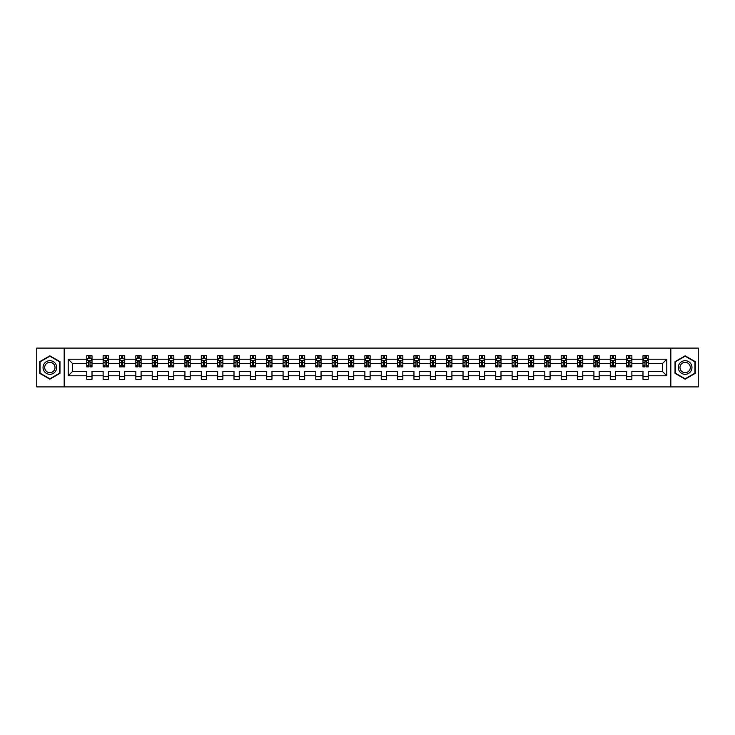 <?xml version="1.0" encoding="UTF-8"?>
<svg xmlns="http://www.w3.org/2000/svg" width="735" height="735" viewBox="0 0 735 735"><rect width="100%" height="100%" fill="white"/><g stroke="black" fill="none" stroke-linecap="round" stroke-linejoin="round"><path stroke-width="1.1" d="M670.825 386.904L698.25 386.904L698.25 348.096L670.825 348.096L670.825 386.904L64.175 386.904L64.175 348.096L36.75 348.096L36.75 386.904L64.175 386.904M648.224 375.787L648.224 371.377L662.382 371.377L666.792 375.787L648.224 375.787L648.224 379.297L642.987 379.297L642.987 375.787L631.87 375.787L631.87 379.297L626.624 379.297L626.624 375.787L615.507 375.787L615.507 379.297L610.27 379.297L610.27 375.787L599.154 375.787L599.154 379.297L593.908 379.297L593.908 375.787L582.791 375.787L582.791 379.297L577.545 379.297L577.545 375.787L566.437 375.787L566.437 379.297L561.191 379.297L561.191 375.787L550.074 375.787L550.074 379.297L544.828 379.297L544.828 375.787L533.711 375.787L533.711 379.297L528.474 379.297L528.474 375.787L517.357 375.787L517.357 379.297L512.111 379.297L512.111 375.787L500.994 375.787L500.994 379.297L495.748 379.297L495.748 375.787L484.641 375.787L484.641 379.297L479.395 379.297L479.395 375.787L468.278 375.787L468.278 379.297L463.032 379.297L463.032 375.787L451.915 375.787L451.915 379.297L446.678 379.297L446.678 375.787L435.561 375.787L435.561 379.297L430.315 379.297L430.315 375.787L419.198 375.787L419.198 379.297L413.952 379.297L413.952 375.787L402.844 375.787L402.844 379.297L397.598 379.297L397.598 375.787L386.481 375.787L386.481 379.297L381.235 379.297L381.235 375.787L370.118 375.787L370.118 379.297L364.882 379.297L364.882 375.787L353.765 375.787L353.765 379.297L348.519 379.297L348.519 375.787L337.402 375.787L337.402 379.297L332.156 379.297L332.156 375.787L321.048 375.787L321.048 379.297L315.802 379.297L315.802 375.787L304.685 375.787L304.685 379.297L299.439 379.297L299.439 375.787L288.322 375.787L288.322 379.297L283.085 379.297L283.085 375.787L271.968 375.787L271.968 379.297L266.722 379.297L266.722 375.787L255.605 375.787L255.605 379.297L250.359 379.297L250.359 375.787L239.252 375.787L239.252 379.297L234.006 379.297L234.006 375.787L222.889 375.787L222.889 379.297L217.643 379.297L217.643 375.787L206.526 375.787L206.526 379.297L201.289 379.297L201.289 375.787L190.172 375.787L190.172 379.297L184.926 379.297L184.926 375.787L173.809 375.787L173.809 379.297L168.563 379.297L168.563 375.787L157.455 375.787L157.455 379.297L152.209 379.297L152.209 375.787L141.092 375.787L141.092 379.297L135.846 379.297L135.846 375.787L124.729 375.787L124.729 379.297L119.493 379.297L119.493 375.787L108.376 375.787L108.376 379.297L103.13 379.297L103.13 375.787L92.013 375.787L92.013 379.297L86.776 379.297L86.776 375.787L68.208 375.787L68.208 359.213L86.776 359.213L86.776 355.703L92.013 355.703L92.013 359.213L103.13 359.213L103.13 355.703L108.376 355.703L108.376 359.213L119.493 359.213L119.493 355.703L124.729 355.703L124.729 359.213L135.846 359.213L135.846 355.703L141.092 355.703L141.092 359.213L152.209 359.213L152.209 355.703L157.455 355.703L157.455 359.213L168.563 359.213L168.563 355.703L173.809 355.703L173.809 359.213L184.926 359.213L184.926 355.703L190.172 355.703L190.172 359.213L201.289 359.213L201.289 355.703L206.526 355.703L206.526 359.213L217.643 359.213L217.643 355.703L222.889 355.703L222.889 359.213L234.006 359.213L234.006 355.703L239.252 355.703L239.252 359.213L250.359 359.213L250.359 355.703L255.605 355.703L255.605 359.213L266.722 359.213L266.722 355.703L271.968 355.703L271.968 359.213L283.085 359.213L283.085 355.703L288.322 355.703L288.322 359.213L299.439 359.213L299.439 355.703L304.685 355.703L304.685 359.213L315.802 359.213L315.802 355.703L321.048 355.703L321.048 359.213L332.156 359.213L332.156 355.703L337.402 355.703L337.402 359.213L348.519 359.213L348.519 355.703L353.765 355.703L353.765 359.213L364.882 359.213L364.882 355.703L370.118 355.703L370.118 359.213L381.235 359.213L381.235 355.703L386.481 355.703L386.481 359.213L397.598 359.213L397.598 355.703L402.844 355.703L402.844 359.213L413.952 359.213L413.952 355.703L419.198 355.703L419.198 359.213L430.315 359.213L430.315 355.703L435.561 355.703L435.561 359.213L446.678 359.213L446.678 355.703L451.915 355.703L451.915 359.213L463.032 359.213L463.032 355.703L468.278 355.703L468.278 359.213L479.395 359.213L479.395 355.703L484.641 355.703L484.641 359.213L495.748 359.213L495.748 355.703L500.994 355.703L500.994 359.213L512.111 359.213L512.111 355.703L517.357 355.703L517.357 359.213L528.474 359.213L528.474 355.703L533.711 355.703L533.711 359.213L544.828 359.213L544.828 355.703L550.074 355.703L550.074 359.213L561.191 359.213L561.191 355.703L566.437 355.703L566.437 359.213L577.545 359.213L577.545 355.703L582.791 355.703L582.791 359.213L593.908 359.213L593.908 355.703L599.154 355.703L599.154 359.213L610.27 359.213L610.27 355.703L615.507 355.703L615.507 359.213L626.624 359.213L626.624 355.703L631.87 355.703L631.87 359.213L642.987 359.213L642.987 355.703L648.224 355.703L648.224 359.213L666.792 359.213L666.792 375.787M670.825 348.096L64.175 348.096M642.987 359.213L642.987 363.623L631.87 363.623L631.87 359.213M631.87 375.787L631.87 371.377L642.987 371.377L642.987 375.787M626.624 359.213L626.624 363.623L615.507 363.623L615.507 359.213M615.507 375.787L615.507 371.377L626.624 371.377L626.624 375.787M610.27 359.213L610.27 363.623L599.154 363.623L599.154 359.213M599.154 375.787L599.154 371.377L610.27 371.377L610.27 375.787M593.908 359.213L593.908 363.623L582.791 363.623L582.791 359.213M582.791 375.787L582.791 371.377L593.908 371.377L593.908 375.787M577.545 359.213L577.545 363.623L566.437 363.623L566.437 359.213M566.437 375.787L566.437 371.377L577.545 371.377L577.545 375.787M561.191 359.213L561.191 363.623L550.074 363.623L550.074 359.213M550.074 375.787L550.074 371.377L561.191 371.377L561.191 375.787M544.828 359.213L544.828 363.623L533.711 363.623L533.711 359.213M533.711 375.787L533.711 371.377L544.828 371.377L544.828 375.787M528.474 359.213L528.474 363.623L517.357 363.623L517.357 359.213M517.357 375.787L517.357 371.377L528.474 371.377L528.474 375.787M512.111 359.213L512.111 363.623L500.994 363.623L500.994 359.213M500.994 375.787L500.994 371.377L512.111 371.377L512.111 375.787M495.748 359.213L495.748 363.623L484.641 363.623L484.641 359.213M484.641 375.787L484.641 371.377L495.748 371.377L495.748 375.787M479.395 359.213L479.395 363.623L468.278 363.623L468.278 359.213M468.278 375.787L468.278 371.377L479.395 371.377L479.395 375.787M463.032 359.213L463.032 363.623L451.915 363.623L451.915 359.213M451.915 375.787L451.915 371.377L463.032 371.377L463.032 375.787M446.678 359.213L446.678 363.623L435.561 363.623L435.561 359.213M435.561 375.787L435.561 371.377L446.678 371.377L446.678 375.787M430.315 359.213L430.315 363.623L419.198 363.623L419.198 359.213M419.198 375.787L419.198 371.377L430.315 371.377L430.315 375.787M413.952 359.213L413.952 363.623L402.844 363.623L402.844 359.213M402.844 375.787L402.844 371.377L413.952 371.377L413.952 375.787M397.598 359.213L397.598 363.623L386.481 363.623L386.481 359.213M386.481 375.787L386.481 371.377L397.598 371.377L397.598 375.787M381.235 359.213L381.235 363.623L370.118 363.623L370.118 359.213M370.118 375.787L370.118 371.377L381.235 371.377L381.235 375.787M364.882 359.213L364.882 363.623L353.765 363.623L353.765 359.213M353.765 375.787L353.765 371.377L364.882 371.377L364.882 375.787M348.519 359.213L348.519 363.623L337.402 363.623L337.402 359.213M337.402 375.787L337.402 371.377L348.519 371.377L348.519 375.787M332.156 359.213L332.156 363.623L321.048 363.623L321.048 359.213M321.048 375.787L321.048 371.377L332.156 371.377L332.156 375.787M315.802 359.213L315.802 363.623L304.685 363.623L304.685 359.213M304.685 375.787L304.685 371.377L315.802 371.377L315.802 375.787M299.439 359.213L299.439 363.623L288.322 363.623L288.322 359.213M288.322 375.787L288.322 371.377L299.439 371.377L299.439 375.787M283.085 359.213L283.085 363.623L271.968 363.623L271.968 359.213M271.968 375.787L271.968 371.377L283.085 371.377L283.085 375.787M266.722 359.213L266.722 363.623L255.605 363.623L255.605 359.213M255.605 375.787L255.605 371.377L266.722 371.377L266.722 375.787M250.359 359.213L250.359 363.623L239.252 363.623L239.252 359.213M239.252 375.787L239.252 371.377L250.359 371.377L250.359 375.787M234.006 359.213L234.006 363.623L222.889 363.623L222.889 359.213M222.889 375.787L222.889 371.377L234.006 371.377L234.006 375.787M217.643 359.213L217.643 363.623L206.526 363.623L206.526 359.213M206.526 375.787L206.526 371.377L217.643 371.377L217.643 375.787M201.289 359.213L201.289 363.623L190.172 363.623L190.172 359.213M190.172 375.787L190.172 371.377L201.289 371.377L201.289 375.787M184.926 359.213L184.926 363.623L173.809 363.623L173.809 359.213M173.809 375.787L173.809 371.377L184.926 371.377L184.926 375.787M168.563 359.213L168.563 363.623L157.455 363.623L157.455 359.213M157.455 375.787L157.455 371.377L168.563 371.377L168.563 375.787M152.209 359.213L152.209 363.623L141.092 363.623L141.092 359.213M141.092 375.787L141.092 371.377L152.209 371.377L152.209 375.787M135.846 359.213L135.846 363.623L124.729 363.623L124.729 359.213M124.729 375.787L124.729 371.377L135.846 371.377L135.846 375.787M119.493 359.213L119.493 363.623L108.376 363.623L108.376 359.213M108.376 375.787L108.376 371.377L119.493 371.377L119.493 375.787M103.13 359.213L103.13 363.623L92.013 363.623L92.013 359.213M92.013 375.787L92.013 371.377L103.13 371.377L103.13 375.787M86.776 359.213L86.776 363.623L72.618 363.623L72.618 371.377L86.776 371.377L86.776 375.787M68.208 359.213L72.618 363.623M662.382 371.377L662.382 363.623L648.224 363.623L648.224 359.213M644.981 358.322L646.24 358.322M628.618 358.322L629.877 358.322M612.255 358.322L613.514 358.322M595.901 358.322L597.16 358.322M579.538 358.322L580.797 358.322M563.185 358.322L564.443 358.322M546.822 358.322L548.08 358.322M530.459 358.322L531.717 358.322M514.105 358.322L515.364 358.322M497.742 358.322L499.001 358.322M481.388 358.322L482.647 358.322M465.025 358.322L466.284 358.322M448.662 358.322L449.921 358.322M432.309 358.322L433.567 358.322M415.946 358.322L417.204 358.322M399.592 358.322L400.851 358.322M383.229 358.322L384.488 358.322M366.875 358.322L368.125 358.322M350.512 358.322L351.771 358.322M334.149 358.322L335.408 358.322M317.796 358.322L319.054 358.322M301.433 358.322L302.691 358.322M285.079 358.322L286.338 358.322M268.716 358.322L269.975 358.322M252.353 358.322L253.612 358.322M235.999 358.322L237.258 358.322M219.636 358.322L220.895 358.322M203.283 358.322L204.541 358.322M186.92 358.322L188.178 358.322M170.557 358.322L171.815 358.322M154.203 358.322L155.462 358.322M137.84 358.322L139.099 358.322M121.486 358.322L122.745 358.322M105.123 358.322L106.382 358.322M88.76 358.322L90.019 358.322M86.776 376.678L92.013 376.678M103.13 376.678L108.376 376.678M119.493 376.678L124.729 376.678M135.846 376.678L141.092 376.678M152.209 376.678L157.455 376.678M168.563 376.678L173.809 376.678M184.926 376.678L190.172 376.678M201.289 376.678L206.526 376.678M217.643 376.678L222.889 376.678M234.006 376.678L239.252 376.678M250.359 376.678L255.605 376.678M266.722 376.678L271.968 376.678M283.085 376.678L288.322 376.678M299.439 376.678L304.685 376.678M315.802 376.678L321.048 376.678M332.156 376.678L337.402 376.678M348.519 376.678L353.765 376.678M364.882 376.678L370.118 376.678M381.235 376.678L386.481 376.678M397.598 376.678L402.844 376.678M413.952 376.678L419.198 376.678M430.315 376.678L435.561 376.678M446.678 376.678L451.915 376.678M463.032 376.678L468.278 376.678M479.395 376.678L484.641 376.678M495.748 376.678L500.994 376.678M512.111 376.678L517.357 376.678M528.474 376.678L533.711 376.678M544.828 376.678L550.074 376.678M561.191 376.678L566.437 376.678M577.545 376.678L582.791 376.678M593.908 376.678L599.154 376.678M610.27 376.678L615.507 376.678M626.624 376.678L631.87 376.678M642.987 376.678L648.224 376.678M72.618 371.377L68.208 375.787M666.792 359.213L662.382 363.623M59.976 361.657L49.861 355.813L39.736 361.657L39.736 373.343L49.861 379.187L59.976 373.343L59.976 361.657M675.024 361.657L675.024 373.343L685.139 379.187L695.264 373.343L695.264 361.657L685.139 355.813L675.024 361.657M90.019 357.063L88.76 357.063M87.759 358.505L86.776 358.505L86.776 355.703L88.76 355.703L88.76 358.377M86.776 365.552L86.776 366.875L88.76 366.875L88.76 365.552L86.776 365.552L86.776 363.623M92.013 363.623L92.013 366.875L90.019 366.875L90.019 361.262L88.76 361.262L88.76 365.552M91.03 358.505L92.013 358.505L92.013 355.703L90.019 355.703L90.019 358.377M92.013 360.472L90.965 358.377L87.823 358.377L86.776 360.472M106.382 357.063L105.123 357.063M104.113 358.505L103.13 358.505L103.13 355.703L105.123 355.703L105.123 358.377M103.13 365.552L103.13 366.875L105.123 366.875L105.123 365.552L103.13 365.552L103.13 363.623M108.376 363.623L108.376 366.875L106.382 366.875L106.382 361.262L105.123 361.262L105.123 365.552M107.393 358.505L108.376 358.505L108.376 355.703L106.382 355.703L106.382 358.377M108.376 360.472L107.328 358.377L104.177 358.377L103.13 360.472M122.745 357.063L121.486 357.063M120.476 358.505L119.493 358.505L119.493 355.703L121.486 355.703L121.486 358.377M119.493 365.552L119.493 366.875L121.486 366.875L121.486 365.552L119.493 365.552L119.493 363.623M124.729 363.623L124.729 366.875L122.745 366.875L122.745 361.262L121.486 361.262L121.486 365.552M123.746 358.505L124.729 358.505L124.729 355.703L122.745 355.703L122.745 358.377M124.729 360.472L123.682 358.377L120.54 358.377L119.493 360.472M43.953 364.091A6.817 6.817 0 0 0 46.452 373.408A6.817 6.817 0 0 0 55.759 370.909A6.817 6.817 0 0 0 53.269 361.592A6.817 6.817 0 0 0 43.953 364.091M45.386 364.918A5.163 5.163 0 0 0 47.279 371.965A5.163 5.163 0 0 0 54.326 370.082A5.163 5.163 0 0 0 52.442 363.035A5.163 5.163 0 0 0 45.386 364.918M59.664 361.84L59.664 373.159L49.861 378.819L40.057 373.159L40.057 361.84L49.861 356.181L59.664 361.84M679.241 364.091A6.817 6.817 0 0 0 681.731 373.408A6.817 6.817 0 0 0 691.047 370.909A6.817 6.817 0 0 0 688.548 361.592A6.817 6.817 0 0 0 679.241 364.091M680.674 364.918A5.163 5.163 0 0 0 682.558 371.965A5.163 5.163 0 0 0 689.614 370.082A5.163 5.163 0 0 0 687.721 363.035A5.163 5.163 0 0 0 680.674 364.918M694.942 361.84L694.942 373.159L685.139 378.819L675.336 373.159L675.336 361.84L685.139 356.181L694.942 361.84M139.099 357.063L137.84 357.063M136.839 358.505L135.846 358.505L135.846 355.703L137.84 355.703L137.84 358.377M135.846 365.552L135.846 366.875L137.84 366.875L137.84 365.552L135.846 365.552L135.846 363.623M141.092 363.623L141.092 366.875L139.099 366.875L139.099 361.262L137.84 361.262L137.84 365.552M140.109 358.505L141.092 358.505L141.092 355.703L139.099 355.703L139.099 358.377M141.092 360.472L140.045 358.377L136.894 358.377L135.846 360.472M155.462 357.063L154.203 357.063M153.192 358.505L152.209 358.505L152.209 355.703L154.203 355.703L154.203 358.377M152.209 365.552L152.209 366.875L154.203 366.875L154.203 365.552L152.209 365.552L152.209 363.623M157.455 363.623L157.455 366.875L155.462 366.875L155.462 361.262L154.203 361.262L154.203 365.552M156.463 358.505L157.455 358.505L157.455 355.703L155.462 355.703L155.462 358.377M157.455 360.472L156.399 358.377L153.257 358.377L152.209 360.472M171.815 357.063L170.557 357.063M169.555 358.505L168.563 358.505L168.563 355.703L170.557 355.703L170.557 358.377M168.563 365.552L168.563 366.875L170.557 366.875L170.557 365.552L168.563 365.552L168.563 363.623M173.809 363.623L173.809 366.875L171.815 366.875L171.815 361.262L170.557 361.262L170.557 365.552M172.826 358.505L173.809 358.505L173.809 355.703L171.815 355.703L171.815 358.377M173.809 360.472L172.762 358.377L169.62 358.377L168.563 360.472M188.178 357.063L186.92 357.063M185.909 358.505L184.926 358.505L184.926 355.703L186.92 355.703L186.92 358.377M184.926 365.552L184.926 366.875L186.92 366.875L186.92 365.552L184.926 365.552L184.926 363.623M190.172 363.623L190.172 366.875L188.178 366.875L188.178 361.262L186.92 361.262L186.92 365.552M189.189 358.505L190.172 358.505L190.172 355.703L188.178 355.703L188.178 358.377M190.172 360.472L189.125 358.377L185.973 358.377L184.926 360.472M204.541 357.063L203.283 357.063M202.272 358.505L201.289 358.505L201.289 355.703L203.283 355.703L203.283 358.377M201.289 365.552L201.289 366.875L203.283 366.875L203.283 365.552L201.289 365.552L201.289 363.623M206.526 363.623L206.526 366.875L204.541 366.875L204.541 361.262L203.283 361.262L203.283 365.552M205.543 358.505L206.526 358.505L206.526 355.703L204.541 355.703L204.541 358.377M206.526 360.472L205.478 358.377L202.336 358.377L201.289 360.472M220.895 357.063L219.636 357.063M218.635 358.505L217.643 358.505L217.643 355.703L219.636 355.703L219.636 358.377M217.643 365.552L217.643 366.875L219.636 366.875L219.636 365.552L217.643 365.552L217.643 363.623M222.889 363.623L222.889 366.875L220.895 366.875L220.895 361.262L219.636 361.262L219.636 365.552M221.906 358.505L222.889 358.505L222.889 355.703L220.895 355.703L220.895 358.377M222.889 360.472L221.841 358.377L218.69 358.377L217.643 360.472M237.258 357.063L235.999 357.063M234.989 358.505L234.006 358.505L234.006 355.703L235.999 355.703L235.999 358.377M234.006 365.552L234.006 366.875L235.999 366.875L235.999 365.552L234.006 365.552L234.006 363.623M239.252 363.623L239.252 366.875L237.258 366.875L237.258 361.262L235.999 361.262L235.999 365.552M238.259 358.505L239.252 358.505L239.252 355.703L237.258 355.703L237.258 358.377M239.252 360.472L238.195 358.377L235.053 358.377L234.006 360.472M253.612 357.063L252.353 357.063M251.352 358.505L250.359 358.505L250.359 355.703L252.353 355.703L252.353 358.377M250.359 365.552L250.359 366.875L252.353 366.875L252.353 365.552L250.359 365.552L250.359 363.623M255.605 363.623L255.605 366.875L253.612 366.875L253.612 361.262L252.353 361.262L252.353 365.552M254.622 358.505L255.605 358.505L255.605 355.703L253.612 355.703L253.612 358.377M255.605 360.472L254.558 358.377L251.416 358.377L250.359 360.472M269.975 357.063L268.716 357.063M267.705 358.505L266.722 358.505L266.722 355.703L268.716 355.703L268.716 358.377M266.722 365.552L266.722 366.875L268.716 366.875L268.716 365.552L266.722 365.552L266.722 363.623M271.968 363.623L271.968 366.875L269.975 366.875L269.975 361.262L268.716 361.262L268.716 365.552M270.976 358.505L271.968 358.505L271.968 355.703L269.975 355.703L269.975 358.377M271.968 360.472L270.921 358.377L267.77 358.377L266.722 360.472M286.338 357.063L285.079 357.063M284.068 358.505L283.085 358.505L283.085 355.703L285.079 355.703L285.079 358.377M283.085 365.552L283.085 366.875L285.079 366.875L285.079 365.552L283.085 365.552L283.085 363.623M288.322 363.623L288.322 366.875L286.338 366.875L286.338 361.262L285.079 361.262L285.079 365.552M287.339 358.505L288.322 358.505L288.322 355.703L286.338 355.703L286.338 358.377M288.322 360.472L287.275 358.377L284.133 358.377L283.085 360.472M302.691 357.063L301.433 357.063M300.431 358.505L299.439 358.505L299.439 355.703L301.433 355.703L301.433 358.377M299.439 365.552L299.439 366.875L301.433 366.875L301.433 365.552L299.439 365.552L299.439 363.623M304.685 363.623L304.685 366.875L302.691 366.875L302.691 361.262L301.433 361.262L301.433 365.552M303.702 358.505L304.685 358.505L304.685 355.703L302.691 355.703L302.691 358.377M304.685 360.472L303.638 358.377L300.486 358.377L299.439 360.472M319.054 357.063L317.796 357.063M316.785 358.505L315.802 358.505L315.802 355.703L317.796 355.703L317.796 358.377M315.802 365.552L315.802 366.875L317.796 366.875L317.796 365.552L315.802 365.552L315.802 363.623M321.048 363.623L321.048 366.875L319.054 366.875L319.054 361.262L317.796 361.262L317.796 365.552M320.056 358.505L321.048 358.505L321.048 355.703L319.054 355.703L319.054 358.377M321.048 360.472L319.991 358.377L316.849 358.377L315.802 360.472M335.408 357.063L334.149 357.063M333.148 358.505L332.156 358.505L332.156 355.703L334.149 355.703L334.149 358.377M332.156 365.552L332.156 366.875L334.149 366.875L334.149 365.552L332.156 365.552L332.156 363.623M337.402 363.623L337.402 366.875L335.408 366.875L335.408 361.262L334.149 361.262L334.149 365.552M336.419 358.505L337.402 358.505L337.402 355.703L335.408 355.703L335.408 358.377M337.402 360.472L336.354 358.377L333.212 358.377L332.156 360.472M351.771 357.063L350.512 357.063M349.502 358.505L348.519 358.505L348.519 355.703L350.512 355.703L350.512 358.377M348.519 365.552L348.519 366.875L350.512 366.875L350.512 365.552L348.519 365.552L348.519 363.623M353.765 363.623L353.765 366.875L351.771 366.875L351.771 361.262L350.512 361.262L350.512 365.552M352.772 358.505L353.765 358.505L353.765 355.703L351.771 355.703L351.771 358.377M353.765 360.472L352.717 358.377L349.566 358.377L348.519 360.472M368.125 357.063L366.875 357.063M365.865 358.505L364.882 358.505L364.882 355.703L366.875 355.703L366.875 358.377M364.882 365.552L364.882 366.875L366.875 366.875L366.875 365.552L364.882 365.552L364.882 363.623M370.118 363.623L370.118 366.875L368.125 366.875L368.125 361.262L366.875 361.262L366.875 365.552M369.135 358.505L370.118 358.505L370.118 355.703L368.125 355.703L368.125 358.377M370.118 360.472L369.071 358.377L365.929 358.377L364.882 360.472M384.488 357.063L383.229 357.063M382.228 358.505L381.235 358.505L381.235 355.703L383.229 355.703L383.229 358.377M381.235 365.552L381.235 366.875L383.229 366.875L383.229 365.552L381.235 365.552L381.235 363.623M386.481 363.623L386.481 366.875L384.488 366.875L384.488 361.262L383.229 361.262L383.229 365.552M385.498 358.505L386.481 358.505L386.481 355.703L384.488 355.703L384.488 358.377M386.481 360.472L385.434 358.377L382.283 358.377L381.235 360.472M400.851 357.063L399.592 357.063M398.581 358.505L397.598 358.505L397.598 355.703L399.592 355.703L399.592 358.377M397.598 365.552L397.598 366.875L399.592 366.875L399.592 365.552L397.598 365.552L397.598 363.623M402.844 363.623L402.844 366.875L400.851 366.875L400.851 361.262L399.592 361.262L399.592 365.552M401.852 358.505L402.844 358.505L402.844 355.703L400.851 355.703L400.851 358.377M402.844 360.472L401.788 358.377L398.646 358.377L397.598 360.472M417.204 357.063L415.946 357.063M414.944 358.505L413.952 358.505L413.952 355.703L415.946 355.703L415.946 358.377M413.952 365.552L413.952 366.875L415.946 366.875L415.946 365.552L413.952 365.552L413.952 363.623M419.198 363.623L419.198 366.875L417.204 366.875L417.204 361.262L415.946 361.262L415.946 365.552M418.215 358.505L419.198 358.505L419.198 355.703L417.204 355.703L417.204 358.377M419.198 360.472L418.151 358.377L415.009 358.377L413.952 360.472M433.567 357.063L432.309 357.063M431.298 358.505L430.315 358.505L430.315 355.703L432.309 355.703L432.309 358.377M430.315 365.552L430.315 366.875L432.309 366.875L432.309 365.552L430.315 365.552L430.315 363.623M435.561 363.623L435.561 366.875L433.567 366.875L433.567 361.262L432.309 361.262L432.309 365.552M434.569 358.505L435.561 358.505L435.561 355.703L433.567 355.703L433.567 358.377M435.561 360.472L434.514 358.377L431.362 358.377L430.315 360.472M449.921 357.063L448.662 357.063M447.661 358.505L446.678 358.505L446.678 355.703L448.662 355.703L448.662 358.377M446.678 365.552L446.678 366.875L448.662 366.875L448.662 365.552L446.678 365.552L446.678 363.623M451.915 363.623L451.915 366.875L449.921 366.875L449.921 361.262L448.662 361.262L448.662 365.552M450.932 358.505L451.915 358.505L451.915 355.703L449.921 355.703L449.921 358.377M451.915 360.472L450.867 358.377L447.725 358.377L446.678 360.472M466.284 357.063L465.025 357.063M464.024 358.505L463.032 358.505L463.032 355.703L465.025 355.703L465.025 358.377M463.032 365.552L463.032 366.875L465.025 366.875L465.025 365.552L463.032 365.552L463.032 363.623M468.278 363.623L468.278 366.875L466.284 366.875L466.284 361.262L465.025 361.262L465.025 365.552M467.295 358.505L468.278 358.505L468.278 355.703L466.284 355.703L466.284 358.377M468.278 360.472L467.23 358.377L464.079 358.377L463.032 360.472M482.647 357.063L481.388 357.063M480.378 358.505L479.395 358.505L479.395 355.703L481.388 355.703L481.388 358.377M479.395 365.552L479.395 366.875L481.388 366.875L481.388 365.552L479.395 365.552L479.395 363.623M484.641 363.623L484.641 366.875L482.647 366.875L482.647 361.262L481.388 361.262L481.388 365.552M483.648 358.505L484.641 358.505L484.641 355.703L482.647 355.703L482.647 358.377M484.641 360.472L483.584 358.377L480.442 358.377L479.395 360.472M499.001 357.063L497.742 357.063M496.741 358.505L495.748 358.505L495.748 355.703L497.742 355.703L497.742 358.377M495.748 365.552L495.748 366.875L497.742 366.875L497.742 365.552L495.748 365.552L495.748 363.623M500.994 363.623L500.994 366.875L499.001 366.875L499.001 361.262L497.742 361.262L497.742 365.552M500.011 358.505L500.994 358.505L500.994 355.703L499.001 355.703L499.001 358.377M500.994 360.472L499.947 358.377L496.805 358.377L495.748 360.472M515.364 357.063L514.105 357.063M513.094 358.505L512.111 358.505L512.111 355.703L514.105 355.703L514.105 358.377M512.111 365.552L512.111 366.875L514.105 366.875L514.105 365.552L512.111 365.552L512.111 363.623M517.357 363.623L517.357 366.875L515.364 366.875L515.364 361.262L514.105 361.262L514.105 365.552M516.365 358.505L517.357 358.505L517.357 355.703L515.364 355.703L515.364 358.377M517.357 360.472L516.31 358.377L513.159 358.377L512.111 360.472M531.717 357.063L530.459 357.063M529.457 358.505L528.474 358.505L528.474 355.703L530.459 355.703L530.459 358.377M528.474 365.552L528.474 366.875L530.459 366.875L530.459 365.552L528.474 365.552L528.474 363.623M533.711 363.623L533.711 366.875L531.717 366.875L531.717 361.262L530.459 361.262L530.459 365.552M532.728 358.505L533.711 358.505L533.711 355.703L531.717 355.703L531.717 358.377M533.711 360.472L532.664 358.377L529.522 358.377L528.474 360.472M548.08 357.063L546.822 357.063M545.811 358.505L544.828 358.505L544.828 355.703L546.822 355.703L546.822 358.377M544.828 365.552L544.828 366.875L546.822 366.875L546.822 365.552L544.828 365.552L544.828 363.623M550.074 363.623L550.074 366.875L548.08 366.875L548.08 361.262L546.822 361.262L546.822 365.552M549.091 358.505L550.074 358.505L550.074 355.703L548.08 355.703L548.08 358.377M550.074 360.472L549.027 358.377L545.875 358.377L544.828 360.472M564.443 357.063L563.185 357.063M562.174 358.505L561.191 358.505L561.191 355.703L563.185 355.703L563.185 358.377M561.191 365.552L561.191 366.875L563.185 366.875L563.185 365.552L561.191 365.552L561.191 363.623M566.437 363.623L566.437 366.875L564.443 366.875L564.443 361.262L563.185 361.262L563.185 365.552M565.445 358.505L566.437 358.505L566.437 355.703L564.443 355.703L564.443 358.377M566.437 360.472L565.38 358.377L562.238 358.377L561.191 360.472M580.797 357.063L579.538 357.063M578.537 358.505L577.545 358.505L577.545 355.703L579.538 355.703L579.538 358.377M577.545 365.552L577.545 366.875L579.538 366.875L579.538 365.552L577.545 365.552L577.545 363.623M582.791 363.623L582.791 366.875L580.797 366.875L580.797 361.262L579.538 361.262L579.538 365.552M581.808 358.505L582.791 358.505L582.791 355.703L580.797 355.703L580.797 358.377M582.791 360.472L581.743 358.377L578.601 358.377L577.545 360.472M597.16 357.063L595.901 357.063M594.891 358.505L593.908 358.505L593.908 355.703L595.901 355.703L595.901 358.377M593.908 365.552L593.908 366.875L595.901 366.875L595.901 365.552L593.908 365.552L593.908 363.623M599.154 363.623L599.154 366.875L597.16 366.875L597.16 361.262L595.901 361.262L595.901 365.552M598.161 358.505L599.154 358.505L599.154 355.703L597.16 355.703L597.16 358.377M599.154 360.472L598.106 358.377L594.955 358.377L593.908 360.472M613.514 357.063L612.255 357.063M611.254 358.505L610.27 358.505L610.27 355.703L612.255 355.703L612.255 358.377M610.27 365.552L610.27 366.875L612.255 366.875L612.255 365.552L610.27 365.552L610.27 363.623M615.507 363.623L615.507 366.875L613.514 366.875L613.514 361.262L612.255 361.262L612.255 365.552M614.524 358.505L615.507 358.505L615.507 355.703L613.514 355.703L613.514 358.377M615.507 360.472L614.46 358.377L611.318 358.377L610.27 360.472M629.877 357.063L628.618 357.063M627.607 358.505L626.624 358.505L626.624 355.703L628.618 355.703L628.618 358.377M626.624 365.552L626.624 366.875L628.618 366.875L628.618 365.552L626.624 365.552L626.624 363.623M631.87 363.623L631.87 366.875L629.877 366.875L629.877 361.262L628.618 361.262L628.618 365.552M630.887 358.505L631.87 358.505L631.87 355.703L629.877 355.703L629.877 358.377M631.87 360.472L630.823 358.377L627.672 358.377L626.624 360.472M646.24 357.063L644.981 357.063M643.97 358.505L642.987 358.505L642.987 355.703L644.981 355.703L644.981 358.377M642.987 365.552L642.987 366.875L644.981 366.875L644.981 365.552L642.987 365.552L642.987 363.623M648.224 363.623L648.224 366.875L646.24 366.875L646.24 361.262L644.981 361.262L644.981 365.552M647.241 358.505L648.224 358.505L648.224 355.703L646.24 355.703L646.24 358.377M648.224 360.472L647.177 358.377L644.035 358.377L642.987 360.472M91.985 360.426L86.794 360.426M92.013 365.552L90.019 365.552M88.76 362.741L86.776 362.741M92.013 362.741L90.019 362.741M90.019 357.734L88.76 357.734M108.348 360.426L103.157 360.426M108.376 365.552L106.382 365.552M105.123 362.741L103.13 362.741M108.376 362.741L106.382 362.741M106.382 357.734L105.123 357.734M124.711 360.426L119.52 360.426M124.729 365.552L122.745 365.552M121.486 362.741L119.493 362.741M124.729 362.741L122.745 362.741M122.745 357.734L121.486 357.734M141.065 360.426L135.874 360.426M141.092 365.552L139.099 365.552M137.84 362.741L135.846 362.741M141.092 362.741L139.099 362.741M139.099 357.734L137.84 357.734M157.428 360.426L152.237 360.426M157.455 365.552L155.462 365.552M154.203 362.741L152.209 362.741M157.455 362.741L155.462 362.741M155.462 357.734L154.203 357.734M173.782 360.426L168.591 360.426M173.809 365.552L171.815 365.552M170.557 362.741L168.563 362.741M173.809 362.741L171.815 362.741M171.815 357.734L170.557 357.734M190.144 360.426L184.954 360.426M190.172 365.552L188.178 365.552M186.92 362.741L184.926 362.741M190.172 362.741L188.178 362.741M188.178 357.734L186.92 357.734M206.507 360.426L201.316 360.426M206.526 365.552L204.541 365.552M203.283 362.741L201.289 362.741M206.526 362.741L204.541 362.741M204.541 357.734L203.283 357.734M222.861 360.426L217.67 360.426M222.889 365.552L220.895 365.552M219.636 362.741L217.643 362.741M222.889 362.741L220.895 362.741M220.895 357.734L219.636 357.734M239.224 360.426L234.033 360.426M239.252 365.552L237.258 365.552M235.999 362.741L234.006 362.741M239.252 362.741L237.258 362.741M237.258 357.734L235.999 357.734M255.578 360.426L250.387 360.426M255.605 365.552L253.612 365.552M252.353 362.741L250.359 362.741M255.605 362.741L253.612 362.741M253.612 357.734L252.353 357.734M271.941 360.426L266.75 360.426M271.968 365.552L269.975 365.552M268.716 362.741L266.722 362.741M271.968 362.741L269.975 362.741M269.975 357.734L268.716 357.734M288.304 360.426L283.113 360.426M288.322 365.552L286.338 365.552M285.079 362.741L283.085 362.741M288.322 362.741L286.338 362.741M286.338 357.734L285.079 357.734M304.658 360.426L299.467 360.426M304.685 365.552L302.691 365.552M301.433 362.741L299.439 362.741M304.685 362.741L302.691 362.741M302.691 357.734L301.433 357.734M321.02 360.426L315.829 360.426M321.048 365.552L319.054 365.552M317.796 362.741L315.802 362.741M321.048 362.741L319.054 362.741M319.054 357.734L317.796 357.734M337.374 360.426L332.183 360.426M337.402 365.552L335.408 365.552M334.149 362.741L332.156 362.741M337.402 362.741L335.408 362.741M335.408 357.734L334.149 357.734M353.737 360.426L348.546 360.426M353.765 365.552L351.771 365.552M350.512 362.741L348.519 362.741M353.765 362.741L351.771 362.741M351.771 357.734L350.512 357.734M370.091 360.426L364.909 360.426M370.118 365.552L368.125 365.552M366.875 362.741L364.882 362.741M370.118 362.741L368.125 362.741M368.125 357.734L366.875 357.734M386.454 360.426L381.263 360.426M386.481 365.552L384.488 365.552M383.229 362.741L381.235 362.741M386.481 362.741L384.488 362.741M384.488 357.734L383.229 357.734M402.817 360.426L397.626 360.426M402.844 365.552L400.851 365.552M399.592 362.741L397.598 362.741M402.844 362.741L400.851 362.741M400.851 357.734L399.592 357.734M419.171 360.426L413.98 360.426M419.198 365.552L417.204 365.552M415.946 362.741L413.952 362.741M419.198 362.741L417.204 362.741M417.204 357.734L415.946 357.734M435.533 360.426L430.342 360.426M435.561 365.552L433.567 365.552M432.309 362.741L430.315 362.741M435.561 362.741L433.567 362.741M433.567 357.734L432.309 357.734M451.887 360.426L446.696 360.426M451.915 365.552L449.921 365.552M448.662 362.741L446.678 362.741M451.915 362.741L449.921 362.741M449.921 357.734L448.662 357.734M468.25 360.426L463.059 360.426M468.278 365.552L466.284 365.552M465.025 362.741L463.032 362.741M468.278 362.741L466.284 362.741M466.284 357.734L465.025 357.734M484.613 360.426L479.422 360.426M484.641 365.552L482.647 365.552M481.388 362.741L479.395 362.741M484.641 362.741L482.647 362.741M482.647 357.734L481.388 357.734M500.967 360.426L495.776 360.426M500.994 365.552L499.001 365.552M497.742 362.741L495.748 362.741M500.994 362.741L499.001 362.741M499.001 357.734L497.742 357.734M517.33 360.426L512.139 360.426M517.357 365.552L515.364 365.552M514.105 362.741L512.111 362.741M517.357 362.741L515.364 362.741M515.364 357.734L514.105 357.734M533.683 360.426L528.493 360.426M533.711 365.552L531.717 365.552M530.459 362.741L528.474 362.741M533.711 362.741L531.717 362.741M531.717 357.734L530.459 357.734M550.046 360.426L544.855 360.426M550.074 365.552L548.08 365.552M546.822 362.741L544.828 362.741M550.074 362.741L548.08 362.741M548.08 357.734L546.822 357.734M566.409 360.426L561.218 360.426M566.437 365.552L564.443 365.552M563.185 362.741L561.191 362.741M566.437 362.741L564.443 362.741M564.443 357.734L563.185 357.734M582.763 360.426L577.572 360.426M582.791 365.552L580.797 365.552M579.538 362.741L577.545 362.741M582.791 362.741L580.797 362.741M580.797 357.734L579.538 357.734M599.126 360.426L593.935 360.426M599.154 365.552L597.16 365.552M595.901 362.741L593.908 362.741M599.154 362.741L597.16 362.741M597.16 357.734L595.901 357.734M615.48 360.426L610.289 360.426M615.507 365.552L613.514 365.552M612.255 362.741L610.27 362.741M615.507 362.741L613.514 362.741M613.514 357.734L612.255 357.734M631.843 360.426L626.652 360.426M631.87 365.552L629.877 365.552M628.618 362.741L626.624 362.741M631.87 362.741L629.877 362.741M629.877 357.734L628.618 357.734M648.206 360.426L643.015 360.426M648.224 365.552L646.24 365.552M644.981 362.741L642.987 362.741M648.224 362.741L646.24 362.741M646.24 357.734L644.981 357.734"/></g></svg>
